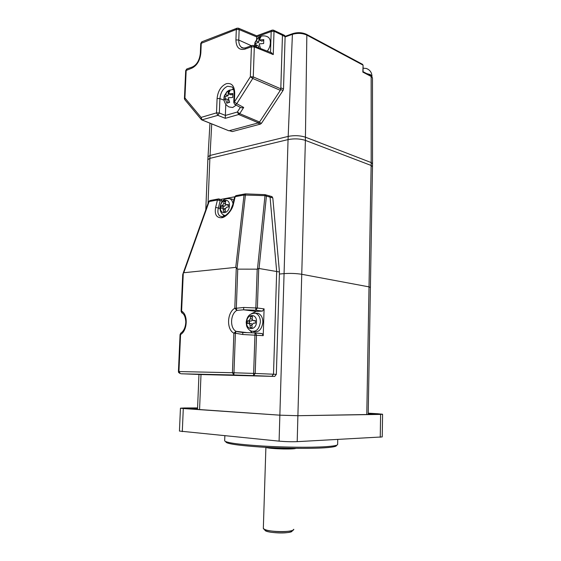<?xml version="1.0" encoding="UTF-8"?>
<svg xmlns="http://www.w3.org/2000/svg" width="561" height="561" viewBox="0 0 561 561"><rect width="100%" height="100%" fill="white"/><g stroke="black" fill="none" stroke-linecap="round" stroke-linejoin="round"><path stroke-width="0.84" d="M198.966 374.468L197.521 409.404L279.862 415.175L297.898 415.708L368.205 414.502L370.4 287.442L369.019 286.874L370.4 287.442L372.49 166.645L371.137 165.46L305.387 140.383L371.137 165.46L372.49 166.645M207.85 159.689L209.884 158.37L288.052 139.598C294.216 138.427 299.995 138.693 305.387 140.383L301.748 274.287L369.019 286.874L301.748 274.287C296.222 273.417 290.332 273.193 284.069 273.621C290.332 273.193 296.222 273.417 301.748 274.287L297.898 415.708L380.603 414.404L382.581 414.242L377.707 413.745L368.233 413.169M279.385 274.049L284.069 273.621L279.385 274.049M271.58 196.49L272.807 197.921L279.448 271.987L258.719 268.446L257.394 308.017L264.091 308.887L262.457 311.089L256.265 311.397L251.545 313.641M272.807 197.921L270.065 197.142L268.838 195.705L270.065 197.142L276.678 271.475L273.509 374.222L276.678 271.475L270.065 197.142L266.412 196.098L259.084 268.228M199.968 374.503L271.875 376.312L273.509 374.222L276.335 374.341L279.448 271.987M276.335 374.341L274.701 376.424L199.989 374.503L274.701 376.424M372.539 163.756L371.186 162.571L305.472 137.2C300.086 135.489 294.308 135.229 288.151 136.414L210.01 155.453L207.97 156.792L210.01 155.453L288.151 136.414C294.308 135.229 300.086 135.489 305.472 137.2L371.186 162.571L372.539 163.77L372.49 166.589M182.97 273.796L208.664 201.687L209.141 201.553L183.777 272.737L235.753 267.373L244.035 195.018L235.185 196.68L233.39 204.26L232.773 204.688M183.777 272.737L183.279 273.207L181.603 311.159C188.237 314.448 187.542 330.653 180.565 334.531L178.931 371.55L232.436 372.728L233.881 333.199C226.349 329.398 226.995 312.603 234.8 308.248L236.279 267.765L235.753 267.373M181.21 332.862L180.817 333.122C183.875 330.976 185.537 327.245 185.803 321.93C185.481 317.274 184.331 314.356 182.367 313.178L181.603 311.159L181.098 311.243L182.718 274.645L183.279 273.207M178.426 371.55L178.622 372.504L180.376 373.654L178.931 371.55L178.426 371.543L180.06 334.587L180.565 334.531L180.817 333.122L180.06 334.587L178.622 372.504M261.3 333.557L262.218 333.641L263.221 335.646L264.091 308.887M263.221 335.646L242.759 334.51L235.417 333.213L233.888 374.972L253.565 375.597L255.213 373.458L273.509 374.222L271.875 376.312L253.565 375.597L255.01 332.918L242.815 332.477L255.003 332.89M242.759 334.51L242.815 332.505L237.345 331.698L242.808 332.477M256.265 311.397L243.614 309.805L236.826 310.387C230.255 314.027 229.722 328.164 236.069 331.334L233.881 333.199L235.417 333.213L236.069 331.334L246.987 332.617M249.722 330.289L252.24 332.799M236.279 267.765L237.745 269.14L257.457 269.168L264.995 195.656L266.412 196.098L265.157 194.66M257.457 269.168L258.719 268.446M237.037 268.733L245.43 194.884L245.466 193.875L244.736 193.98L244.035 195.018L264.995 195.656L264.981 194.646M245.466 193.875L264.995 194.646L272.127 196.645M222.878 216.574L221.553 217.752C216.42 217.836 214.442 214.4 215.627 207.437L218.39 208.033C217.373 211.707 217.885 214.393 219.94 216.083L222.359 216.672M222.815 214.484L223.965 216.223M220.922 199.386L221.399 199.513L222.044 201.623M222.065 201.09L217.444 200.004L209.141 201.553L209.849 200.55L208.664 201.687L182.949 273.845M234.666 196.792L220.894 199.379M181.161 373.759L199.989 374.503M237.745 269.14L236.321 308.241L234.8 308.248L236.826 310.387L236.321 308.241L243.719 307.47L257.394 308.017L255.76 310.24L257.197 269.217M262.457 311.089L255.76 310.24L243.614 309.805L243.719 307.47M236.469 195.537L234.568 197.114M234.105 93.54L233.769 102.488L234.372 102.032L250.339 76.78L252.766 78.477L236.77 103.694L243.691 107.453L241.672 107.817L240.389 107.431L235.08 104.563M243.691 107.453L239.729 113.645L259.554 122.018L258.509 122.859L238.677 114.521L225.312 118.315L217.843 115.363L201.792 119.9L201.083 117.403L216.511 112.88L217.093 98.512C217.885 91.092 220.95 86.156 226.286 83.701C231.623 82.677 234.428 85.791 234.715 93.035L234.372 102.032L236.77 103.694L235.634 104.549L234.708 104.367L233.769 102.488M201.42 119.661L184.828 99.669L184.927 97.986L201.083 117.403L202.044 119.942L228.874 130.79L258.509 122.859M201.792 119.9L228.874 130.79M184.485 99.024L184.927 97.986L186.175 70.202L187.178 68.849M270.5 52.334L271.18 31.507L256.686 36.844L256.594 39.333M273.298 30.07L274.013 31.227L271.18 31.507L272.373 30.042M256.686 36.844L256.679 35.827L271.924 30.203L273.628 30.21L284.308 35.245M280.795 88.82L280.311 90.335L252.766 78.477L253.263 76.906L280.795 88.82L282.456 35.301L281.987 34.032M271.033 52.552L273.263 54.578L254.315 46.935L253.355 45.399M259.554 122.018L280.311 90.335M233.404 88.933L232.261 89.409M225.795 104.255L225.361 115.461L237.366 112.018L240.318 107.389M225.312 118.315L225.361 115.461M273.263 54.578L274.013 31.227L282.456 35.301L280.83 87.811L283.508 88.996L283.025 90.503L261.517 123.252L260.472 124.086L257.765 123.055L229.568 130.601L232.289 131.576L260.472 124.086M232.289 131.576L229.323 130.671M283.508 88.996L285.107 36.668L284.665 35.427M285.107 36.668L282.456 35.301L282.015 34.06M366.782 414.621L371.186 162.571L371.151 75.938L372.476 77.874L371.424 76.605L362.841 72.11L363.037 71.682M368.212 414.039L375.526 414.011L368.226 413.464M197.563 408.38L187.591 408.387L197.535 408.948M224.666 440.68L224.659 440.841C226.076 442.734 238.572 444.459 262.148 446.009C284.49 447.348 311.039 447.622 325.38 446.71C333.683 446.156 337.771 445.385 337.638 444.389L337.743 439.508M336.39 445.308C337.098 446.388 333.115 447.222 324.426 447.818C309.924 448.765 282.73 448.449 260.507 447.033C237.128 445.385 225.564 443.611 225.831 441.71M197.577 407.924L184.267 407.98L180.446 408.191L183.293 408.534L279.862 415.175L297.898 415.708L297.197 441.647C291.51 441.858 285.472 441.689 279.09 441.142L179.443 431.058M382.581 414.256L382.23 436.928L297.197 441.647M209.961 123.245L207.858 159.605L209.884 158.37L208.033 203.454M292.933 33.548L292.407 34.34L288.052 139.598L209.884 158.37L211.721 123.96M279.09 441.142L288.052 139.598C294.216 138.427 299.995 138.693 305.387 140.383L306.846 35.084C302.365 33.12 297.554 32.875 292.407 34.34L285.1 36.942M264.953 530.292C266.566 533.329 292.618 533.89 292.19 530.888C292.022 531.639 290.402 532.207 287.323 532.606C279.259 533.714 264.806 532.031 264.82 530.033M263.333 528.238L263.347 528.434C263.298 530.636 279.399 532.501 288.368 531.281C291.783 530.839 293.578 530.208 293.754 529.388C294.28 532.698 265.248 532.059 263.495 528.721L263.333 528.336C264.708 530.271 270.626 531.379 281.103 531.66C289.055 531.548 293.277 530.762 293.754 529.296C294.287 531.183 282.73 532.312 273.123 531.246C266.973 530.538 263.712 529.57 263.333 528.336L263.333 528.238M283.508 448.975C274.077 448.716 268.249 448.176 266.033 447.355L266.061 447.376C267.674 448.786 294.322 449.649 295.822 448.337C294.469 448.856 290.367 449.066 283.508 448.975M295.822 448.337C292.898 449.088 286.166 449.193 275.619 448.653C270.22 448.288 267.029 447.86 266.033 447.355M246.665 322.231C246.7 313.599 257.008 313.08 256.51 321.86C256.426 330.639 246.097 330.899 246.665 322.231M249.189 321.102L249.014 323.381M253.228 331.53C258.509 332.778 261.721 329.693 262.871 322.266C262.807 317.631 261.195 314.637 258.039 313.29L255.185 313.192M250.627 316.551L252.478 316.467L252.113 318.767L252.934 320.534L255.43 320.597L255.346 323.157L253.355 323.185L251.896 325.149L252.099 327.526L250.248 327.582L250.052 325.212L249.133 323.438L247.331 323.445L247.422 320.906L248.825 320.808L250.269 318.844L250.627 316.551L252.422 316.762M247.422 320.906L251.153 321.067L252.387 320.065M252.057 324.181L250.795 323.613M249.393 323.424L249.477 321.137M220.41 207.297C220.48 199.281 229.947 197.479 229.442 205.691C229.33 213.839 219.842 215.41 220.41 207.297M224.063 201.462L225.76 201.147L225.396 203.25L225.957 204.688L228.446 204.597L228.355 206.981L226.518 207.191L225.171 209.197L225.361 211.448L223.664 211.742L222.794 208.026L221.006 208.278L221.097 205.915L222.366 205.571L223.699 203.559L224.063 201.462L225.613 201.869M225.206 208.657L224.695 208.503M221.097 205.915L223.11 206.434L224.652 206.153L225.922 204.667M233.797 200.361L232.121 199.05L229.751 198.699M223.103 206.567L222.885 208.047M226.448 204.814L228.397 205.347M223.047 208.089L223.11 206.434M227.226 91.401L230.094 90.496L228.383 93.806L232.829 93.54L232.675 97.495L228.229 97.754L229.638 102.326L226.763 103.189L225.361 98.638L224.07 100.131L223.93 97.93L224.33 95.784L225.515 94.704L227.226 91.401L228.236 91.815L228.089 95.735L225.234 96.618L225.15 98.757M236.181 105.159L232.703 107.509L229.021 106.962C225.543 104.984 223.846 101.976 223.93 97.93M232.647 94.318L230.957 94.844L228.383 93.806M225.361 98.638L227.934 99.655L227.815 102.719M225.234 96.618L224.218 96.212M228.089 95.735L225.515 94.704M229.316 91.478L228.236 91.815M254.624 45.911L254.989 42.398L256.328 41.03L257.604 38.246L260.914 36.795L259.294 39.957L263.768 39.607L263.642 43.52L259.161 43.863L260.402 48.246M256.51 46.675L256.188 44.929L254.975 46.051M266.58 36.381L268.347 37.236C269.743 38.471 270.416 40.371 270.374 42.945C270.213 45.925 269.196 48.632 267.331 51.051M263.579 40.511L261.756 41.17L259.294 39.957M260.031 37.959L258.923 38.358L258.789 42.236L255.844 43.302L255.774 45.203M256.188 44.929L258.656 46.121L258.607 47.517M255.844 43.302L254.869 42.825M258.789 42.236L256.328 41.03M258.923 38.358L257.948 37.875M371.971 76.577L370.477 74.641L366.621 73.561M367.932 69.171L366.242 68.456L363.065 68.197M201.006 374.545L199.562 409.649M222.331 216.665L219.94 216.083L222.296 216.679C225.403 216.539 229.547 212.009 230.732 209.695L232.794 204.604L234.589 197.03L235.893 195.642L245.318 193.875M233.39 204.26C232.359 210.13 225.838 217.535 221.553 217.752M255.269 332.918L261.721 333.543M181.554 373.808L233.888 374.972L232.436 372.728L255.213 373.458L256.496 335.015L255.493 332.996L262.218 333.641M220.017 208.447L218.39 208.033L220.193 200.6L219.035 198.896M215.627 207.437L217.444 200.004L218.734 198.882M210.424 200.445L218.152 198.987L221.399 199.513M201.995 119.956L200.978 118.939M185.684 70.658L191.82 68.176L192.795 66.822M256.679 36.907L239.161 29.6L238.278 28.127M244.898 49.144L245.438 47.888L251.945 45.546L251.412 46.808L254.315 46.935L253.263 76.906L250.339 76.78L251.412 46.808L244.898 49.144C239.168 50.427 236.174 47.348 235.922 39.922L236.314 29.474L239.161 29.6L238.769 40.041L251.398 45.743M235.922 39.922L238.769 40.041C238.698 43.372 239.575 45.778 241.412 47.257L243.712 48.162M271.664 52.804L252.408 45.385M243.586 48.162L241.412 47.257C241.525 47.966 242.871 48.176 245.438 47.888L245.886 47.727M200.747 43.513L236.314 29.474L237.261 28.106M184.422 98.708L185.691 70.63L186.722 69.017L192.367 66.983C196.813 64.845 199.464 60.35 200.319 53.498L200.838 53.022L201.266 42.987L202.205 41.661M200.838 53.022C199.982 60.56 196.974 65.616 191.82 68.176M238.677 114.521L239.729 113.645L237.366 112.018L238.677 114.521M234.715 93.035L234.105 93.505C234.056 91.092 233.713 89.332 233.074 88.238L232.163 86.997L227.612 86.247C223.138 88.287 220.571 92.418 219.905 98.631L219.33 112.992L225.361 115.398M224.042 100.16L219.905 98.631L217.093 98.512M219.33 112.992L216.511 112.88L217.843 115.363L219.33 112.992M259.259 122.389L261.517 123.252M283.025 90.503L280.696 89.487M306.355 34.249L306.846 35.084L362.869 65.027L362.385 64.242M363.051 71.689L370.926 75.819M362.841 72.11L363.079 65.293L362.602 64.361L306.579 34.368C302.267 32.405 297.639 32.159 292.709 33.632L285.1 36.346M182.29 431.633L183.293 408.534M380.246 437.264L380.603 414.404M252.506 313.326L255.697 313.29C258.761 314.602 260.318 317.512 260.381 322.021C259.168 329.482 255.935 332.428 250.697 330.857C247.696 329.335 246.503 325.843 246.581 325.661L246.195 322.337C246.994 315.962 250.157 312.947 255.697 313.29L258.039 313.29M250.269 318.844L252.099 319.055M248.825 320.808L251.153 321.067M248.979 323.381L251.069 323.606M250.052 325.212L251.91 325.415M255.416 320.85L253.446 320.626M227.338 198.398L229.793 198.713C231.483 199.562 232.556 201.224 233.004 203.713M225.136 215.634L223.446 214.919C219.842 212.724 219.898 207.801 220.017 207.591C220.971 200.95 224.232 197.991 229.793 198.713L232.121 199.05M223.474 209.498L225.213 209.933M228.404 205.27L226.609 204.807M222.366 205.571L224.652 206.153M223.699 203.559L225.445 204.015M181.883 312.919L181.098 311.243L182.718 274.645M256.686 35.827L238.663 28.281L236.826 28.274L201.785 41.83L200.747 43.477L200.319 53.498M372.476 77.874L372.539 163.707M363.079 65.293L363.051 71.738M224.849 435.813L224.659 440.841M179.436 431.086L180.446 408.191M205.782 209.786L207.858 159.605M265.893 447.348L263.333 528.336M249.133 323.438L251.517 323.697M222.794 208.026L225.143 208.622M233.579 89.409L229.218 90.202L227.471 91.254M226.967 91.681L224.33 95.784M268.347 37.236C265.549 35.595 262.681 35.448 259.736 36.781L258.383 37.601M257.604 38.246L254.989 42.398M254.631 44.038L254.568 45.883M371.985 76.401C371.838 72.558 370.022 69.943 366.536 68.547M366.242 68.456L363.1 68.19"/></g></svg>
